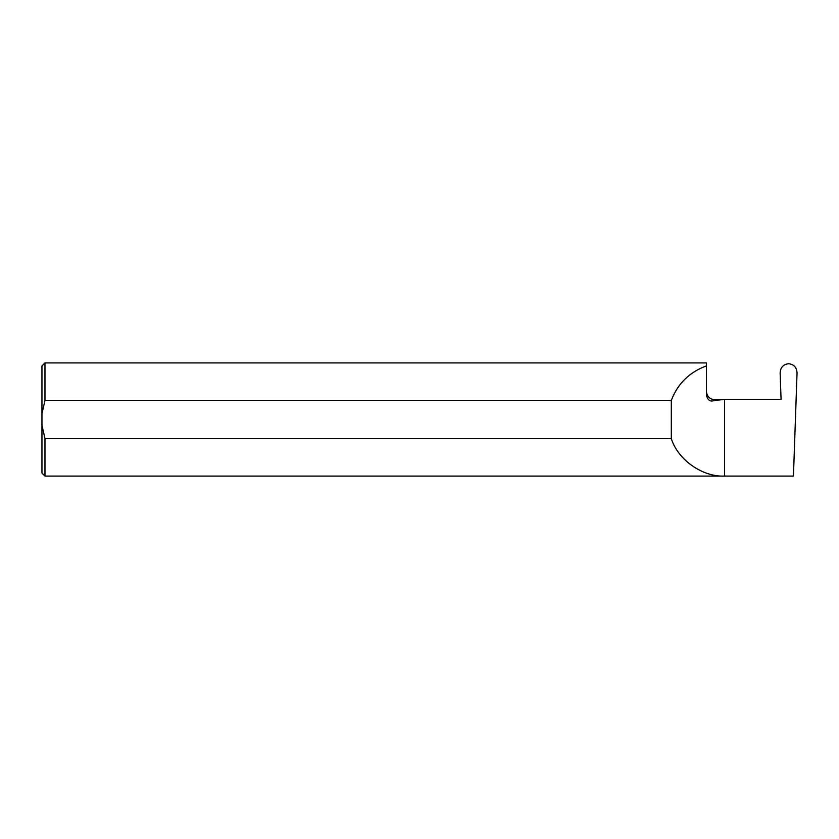 <?xml version="1.0" encoding="UTF-8"?>
<svg xmlns="http://www.w3.org/2000/svg" width="839" height="839" viewBox="0 0 839 839"><rect width="100%" height="100%" fill="white"/><g stroke="black" fill="none" stroke-linecap="round" stroke-linejoin="round"><path stroke-width="1.26" d="M41.95 425.184L44.97 438.608L44.97 476.091L41.95 473.07L41.95 365.93L44.97 362.909L44.97 400.392L671.315 400.392C677.797 383.57 689.511 372.065 706.459 365.888L706.459 395.022C707.518 400.014 710.035 401.881 714.01 400.623L724.581 399.364L781.067 399.364L780.144 372.862C780.522 367.377 783.322 364.336 788.524 363.727L788.67 363.727C793.872 364.336 796.662 367.377 797.05 372.862L793.442 476.091L724.581 476.091C702.463 477.108 677.818 459.762 671.315 438.608L671.315 400.392M44.97 438.608L671.315 438.608M44.97 362.909L706.459 362.909L706.459 365.888M44.97 476.091L724.581 476.091L724.581 399.364L714.01 399.364C713.15 399.752 707.287 398.777 706.459 391.813M41.95 413.816L44.97 400.392M714.01 400.623L714.01 399.364"/></g></svg>
